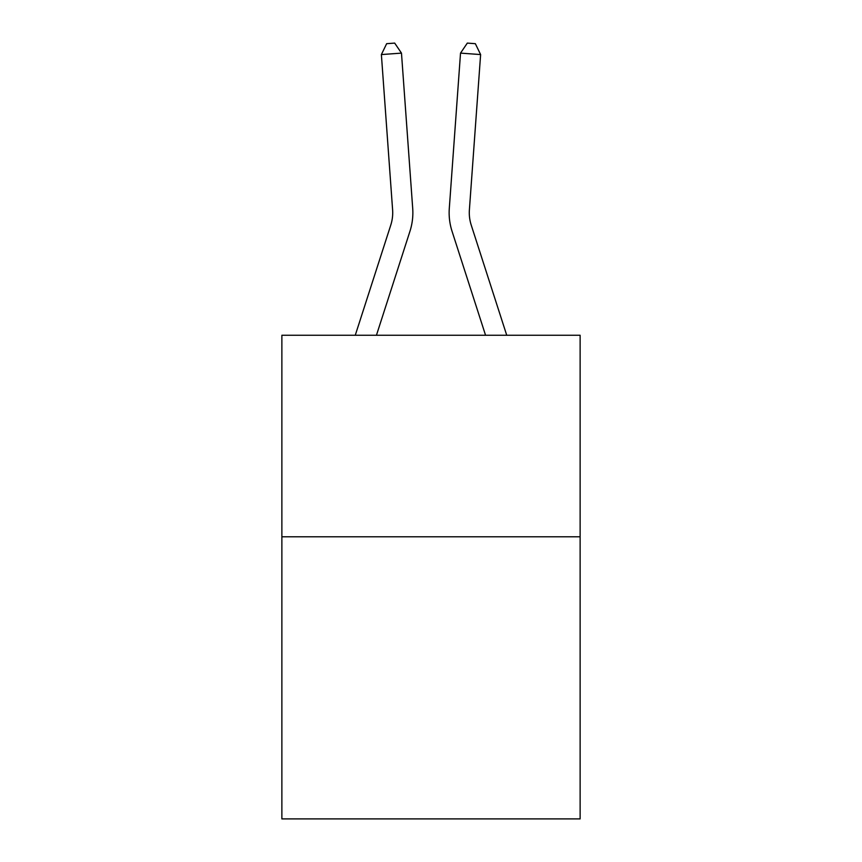 <?xml version="1.0" encoding="UTF-8"?>
<svg xmlns="http://www.w3.org/2000/svg" width="862" height="862" viewBox="0 0 862 862"><rect width="100%" height="100%" fill="white"/><g stroke="black" fill="none" stroke-linecap="round" stroke-linejoin="round"><path stroke-width="1.29" d="M580.126 536.778L580.126 818.9L281.874 818.9L281.874 335.264L580.126 335.264L580.126 536.778L281.874 536.778M355.263 335.264L390.766 225.111A40.298 40.298 -36.9 0 0 392.609 209.832L381.381 54.565L401.476 53.121L412.704 208.378A60.459 60.459 158.4 0 1 409.946 231.296L376.435 335.264M506.737 335.264L471.234 225.111A40.298 40.298 36.9 0 1 469.391 209.832L480.619 54.565L460.523 53.121L449.296 208.378A60.459 60.459 -158.4 0 0 452.054 231.296L485.565 335.264M390.766 225.111A40.298 40.298 -21.6 0 0 392.609 209.832A40.298 40.298 -21.6 0 1 390.766 225.111A40.298 40.298 -21.6 0 0 392.609 209.832A40.298 40.298 -21.6 0 1 390.766 225.111A40.298 40.298 -21.6 0 0 392.609 209.832A40.298 40.298 -21.6 0 1 390.766 225.111A40.298 40.298 -21.6 0 0 392.609 209.832A40.298 40.298 -21.6 0 1 390.766 225.111A40.298 40.298 -21.6 0 0 392.609 209.832A40.298 40.298 -21.6 0 1 390.766 225.111A40.298 40.298 -21.6 0 0 392.609 209.832A40.298 40.298 -21.6 0 1 390.766 225.111A40.298 40.298 -21.6 0 0 392.609 209.832A40.298 40.298 -21.6 0 1 390.766 225.111A40.298 40.298 -21.6 0 0 392.609 209.832A40.298 40.298 -21.6 0 1 390.766 225.111A40.298 40.298 -21.6 0 0 392.609 209.832A40.298 40.298 -21.6 0 1 390.766 225.111A40.298 40.298 -21.6 0 0 392.609 209.832A40.298 40.298 -21.6 0 1 390.766 225.111A40.298 40.298 -21.6 0 0 392.609 209.832A40.298 40.298 -21.6 0 1 390.766 225.111A40.298 40.298 -21.6 0 0 392.609 209.832A40.298 40.298 -21.6 0 1 390.766 225.111A40.298 40.298 -21.6 0 0 392.609 209.832A40.298 40.298 -21.6 0 1 390.766 225.111A40.298 40.298 -21.6 0 0 392.609 209.832A40.298 40.298 -21.6 0 1 390.766 225.111A40.298 40.298 -21.6 0 0 392.609 209.832A40.298 40.298 -21.6 0 1 390.766 225.111A40.298 40.298 -21.6 0 0 392.609 209.832A40.298 40.298 -21.6 0 1 390.766 225.111A40.298 40.298 -21.6 0 0 392.609 209.832A40.298 40.298 -21.6 0 1 390.766 225.111A40.298 40.298 -21.6 0 0 392.609 209.832A40.298 40.298 -21.6 0 1 390.766 225.111A40.298 40.298 -21.6 0 0 392.609 209.832A40.298 40.298 -21.6 0 1 390.766 225.111A40.298 40.298 -21.6 0 0 392.609 209.832A40.298 40.298 -21.6 0 1 390.766 225.111A40.298 40.298 -21.6 0 0 392.609 209.832A40.298 40.298 -21.6 0 1 390.766 225.111A40.298 40.298 -21.6 0 0 392.609 209.832A40.298 40.298 -21.6 0 1 390.766 225.111A40.298 40.298 -21.6 0 0 392.609 209.832A40.298 40.298 -21.6 0 1 390.766 225.111A40.298 40.298 -21.6 0 0 392.609 209.832A40.298 40.298 -21.6 0 1 390.766 225.111A40.298 40.298 -21.6 0 0 392.609 209.832A40.298 40.298 -21.6 0 1 390.766 225.111A40.298 40.298 -21.6 0 0 392.609 209.832A40.298 40.298 -21.6 0 1 390.766 225.111A40.298 40.298 -21.6 0 0 392.609 209.832A40.298 40.298 -21.6 0 1 390.766 225.111A40.298 40.298 -21.6 0 0 392.609 209.832A40.298 40.298 -21.6 0 1 390.766 225.111A40.298 40.298 -21.6 0 0 392.609 209.832A40.298 40.298 -21.6 0 1 390.766 225.111A40.298 40.298 -21.6 0 0 392.609 209.832A40.298 40.298 -21.6 0 1 390.766 225.111A40.298 40.298 -21.6 0 0 392.609 209.832A40.298 40.298 -21.6 0 1 390.766 225.111A40.298 40.298 -21.6 0 0 392.609 209.832A40.298 40.298 -21.6 0 1 390.766 225.111A40.298 40.298 -21.6 0 0 392.609 209.832A40.298 40.298 -21.6 0 1 390.766 225.111A40.298 40.298 -21.6 0 0 392.609 209.832A40.298 40.298 -21.6 0 1 390.766 225.111A40.298 40.298 -21.6 0 0 392.609 209.832A40.298 40.298 -21.6 0 1 390.766 225.111M471.234 225.111A40.298 40.298 21.6 0 1 469.391 209.832A40.298 40.298 21.6 0 0 471.234 225.111A40.298 40.298 21.6 0 1 469.391 209.832A40.298 40.298 21.6 0 0 471.234 225.111A40.298 40.298 21.6 0 1 469.391 209.832A40.298 40.298 21.6 0 0 471.234 225.111A40.298 40.298 21.6 0 1 469.391 209.832A40.298 40.298 21.6 0 0 471.234 225.111A40.298 40.298 21.6 0 1 469.391 209.832A40.298 40.298 21.6 0 0 471.234 225.111A40.298 40.298 21.6 0 1 469.391 209.832A40.298 40.298 21.6 0 0 471.234 225.111A40.298 40.298 21.6 0 1 469.391 209.832A40.298 40.298 21.6 0 0 471.234 225.111A40.298 40.298 21.6 0 1 469.391 209.832A40.298 40.298 21.6 0 0 471.234 225.111A40.298 40.298 21.6 0 1 469.391 209.832A40.298 40.298 21.6 0 0 471.234 225.111A40.298 40.298 21.6 0 1 469.391 209.832A40.298 40.298 21.6 0 0 471.234 225.111A40.298 40.298 21.6 0 1 469.391 209.832A40.298 40.298 21.6 0 0 471.234 225.111A40.298 40.298 21.6 0 1 469.391 209.832A40.298 40.298 21.6 0 0 471.234 225.111A40.298 40.298 21.6 0 1 469.391 209.832A40.298 40.298 21.6 0 0 471.234 225.111A40.298 40.298 21.6 0 1 469.391 209.832A40.298 40.298 21.6 0 0 471.234 225.111A40.298 40.298 21.6 0 1 469.391 209.832A40.298 40.298 21.6 0 0 471.234 225.111A40.298 40.298 21.6 0 1 469.391 209.832A40.298 40.298 21.6 0 0 471.234 225.111A40.298 40.298 21.6 0 1 469.391 209.832A40.298 40.298 21.6 0 0 471.234 225.111A40.298 40.298 21.6 0 1 469.391 209.832A40.298 40.298 21.6 0 0 471.234 225.111A40.298 40.298 21.6 0 1 469.391 209.832A40.298 40.298 21.6 0 0 471.234 225.111A40.298 40.298 21.6 0 1 469.391 209.832A40.298 40.298 21.6 0 0 471.234 225.111A40.298 40.298 21.6 0 1 469.391 209.832A40.298 40.298 21.6 0 0 471.234 225.111A40.298 40.298 21.6 0 1 469.391 209.832A40.298 40.298 21.6 0 0 471.234 225.111A40.298 40.298 21.6 0 1 469.391 209.832A40.298 40.298 21.6 0 0 471.234 225.111A40.298 40.298 21.6 0 1 469.391 209.832A40.298 40.298 21.6 0 0 471.234 225.111A40.298 40.298 21.6 0 1 469.391 209.832A40.298 40.298 21.6 0 0 471.234 225.111A40.298 40.298 21.6 0 1 469.391 209.832A40.298 40.298 21.6 0 0 471.234 225.111A40.298 40.298 21.6 0 1 469.391 209.832A40.298 40.298 21.6 0 0 471.234 225.111A40.298 40.298 21.6 0 1 469.391 209.832A40.298 40.298 21.6 0 0 471.234 225.111A40.298 40.298 21.6 0 1 469.391 209.832A40.298 40.298 21.6 0 0 471.234 225.111A40.298 40.298 21.6 0 1 469.391 209.832A40.298 40.298 21.6 0 0 471.234 225.111A40.298 40.298 21.6 0 1 469.391 209.832A40.298 40.298 21.6 0 0 471.234 225.111A40.298 40.298 21.6 0 1 469.391 209.832A40.298 40.298 21.6 0 0 471.234 225.111A40.298 40.298 21.6 0 1 469.391 209.832A40.298 40.298 21.6 0 0 471.234 225.111A40.298 40.298 21.6 0 1 469.391 209.832A40.298 40.298 21.6 0 0 471.234 225.111A40.298 40.298 21.6 0 1 469.391 209.832A40.298 40.298 21.6 0 0 471.234 225.111M460.523 53.121L449.296 208.378L460.523 53.121L449.296 208.378L460.523 53.121L449.296 208.378L460.523 53.121L449.296 208.378L460.523 53.121L449.296 208.378L460.523 53.121L449.296 208.378L460.523 53.121L449.296 208.378L460.523 53.121L449.296 208.378L460.523 53.121L449.296 208.378L460.523 53.121L449.296 208.378L460.523 53.121L449.296 208.378L460.523 53.121L449.296 208.378L460.523 53.121L449.296 208.378L460.523 53.121L449.296 208.378L460.523 53.121L449.296 208.378L460.523 53.121L449.296 208.378L460.523 53.121L449.296 208.378L460.523 53.121L449.296 208.378L460.523 53.121L449.296 208.378L460.523 53.121L449.296 208.378L460.523 53.121L449.296 208.378L460.523 53.121L449.296 208.378L460.523 53.121L449.296 208.378L460.523 53.121L449.296 208.378L460.523 53.121L449.296 208.378L460.523 53.121L449.296 208.378L460.523 53.121L449.296 208.378L460.523 53.121L449.296 208.378L460.523 53.121L449.296 208.378L460.523 53.121L449.296 208.378L460.523 53.121L449.296 208.378L460.523 53.121L449.296 208.378L460.523 53.121L449.296 208.378L460.523 53.121L449.296 208.378L460.523 53.121L449.296 208.378L460.523 53.121L467.312 43.1L475.35 43.682L480.619 54.565M381.381 54.565L386.65 43.682L394.688 43.1L401.476 53.121"/></g></svg>
